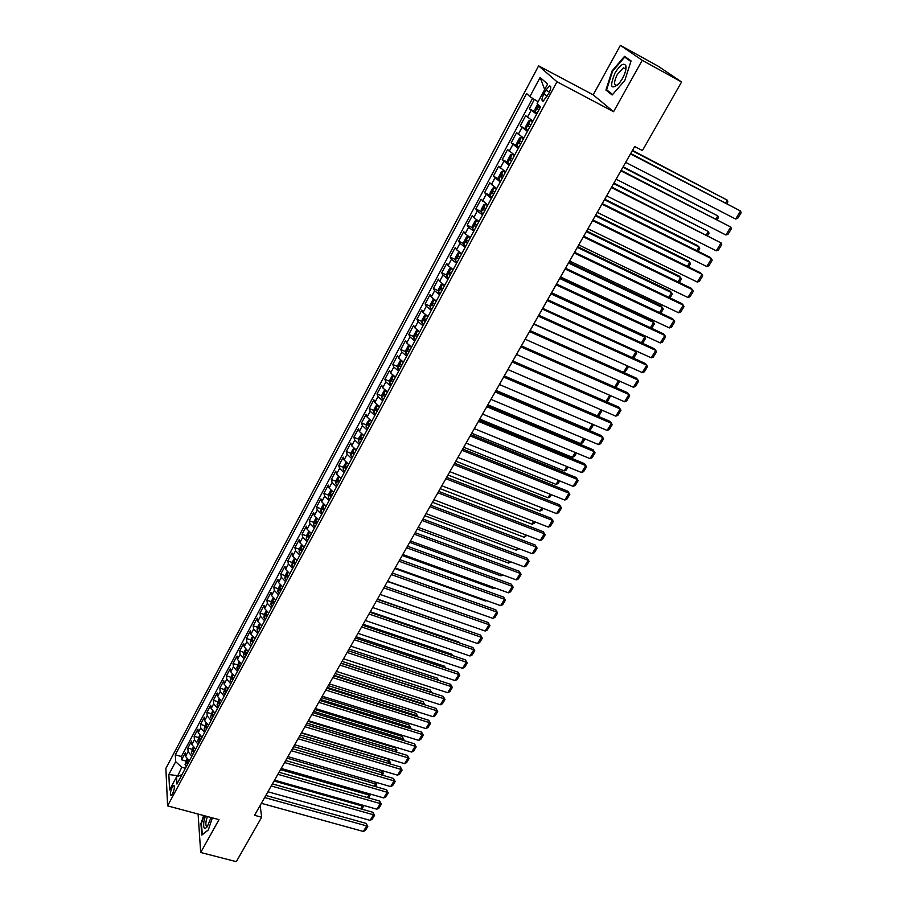<?xml version="1.0" encoding="UTF-8"?>
<svg xmlns="http://www.w3.org/2000/svg" width="907" height="907" viewBox="0 0 907 907"><rect width="100%" height="100%" fill="white"/><g stroke="black" fill="none" stroke-linecap="round" stroke-linejoin="round"><path stroke-width="1.36" d="M172.545 793.818C174.552 789.011 174.892 786.256 173.566 785.541L172.205 787.219C170.199 792.004 169.858 794.759 171.185 795.473L172.545 793.818M198.1 814.044L200.696 852.489L236.319 861.65L261.681 817.23L260.15 805.461M538.611 65.86L165.868 768.376L167.591 805.87L556.977 81.755L538.611 65.86L593.189 94.85L613.563 111.708L642.224 60.293L620.388 45.35L593.189 94.85M620.388 45.35L658.403 66.336L681.588 81.981L642.224 60.293M534.359 99.419L529.348 108.817L535.391 111.935M532.919 121.085L525.686 115.665L520.221 125.903L527.953 130.325M523.736 138.193L516.593 132.683L511.174 142.818L516.809 145.653M514.62 155.154L507.58 149.553L502.217 159.598L507.784 162.364M505.607 171.956L498.657 166.264L493.34 176.219L498.85 178.917M496.662 188.599L489.814 182.817L484.542 192.681L489.995 195.322M487.807 205.095L481.039 199.234L475.824 209.007L481.22 211.58M479.032 221.444L473.783 217.555L472.354 215.492L467.184 225.185L472.524 227.691M470.325 237.645L465.132 233.723L463.749 231.614L458.613 241.205L463.908 243.666M461.708 253.699L456.55 249.754L455.212 247.588L450.133 257.1L455.371 259.504M453.16 269.617L448.058 265.638L446.754 263.415L441.72 272.848L446.913 275.195M444.702 285.388L439.634 281.374L438.376 279.107L433.376 288.46L438.523 290.75M436.301 301.011L431.29 296.986L430.065 294.662L425.111 303.924L430.213 306.181M427.979 316.509L423.013 312.45L421.823 310.081L416.914 319.264L421.97 321.463M419.737 331.86L414.816 327.79L413.66 325.364L408.796 334.468L413.807 336.622M411.563 347.086L406.676 342.982L405.565 340.51L400.747 349.546L405.712 351.655M403.456 362.176L398.627 358.05L397.538 355.533L392.765 364.489L397.685 366.553M395.429 377.142L390.634 372.992L389.591 370.43L384.851 379.296L389.738 381.325M387.459 391.971L382.709 387.799L381.7 385.192L376.995 393.989L381.847 395.974M379.568 406.676L374.852 402.481L373.877 399.828L369.217 408.558L374.035 410.486M371.734 421.256L367.063 417.039L366.122 414.34L361.508 422.991L366.281 424.895M363.979 435.711L359.342 431.471L358.435 428.739L353.855 437.31L358.594 439.169M356.281 450.042L351.689 445.791L350.816 443.001L346.27 451.516L350.975 453.33M348.651 464.259L344.093 459.985L343.254 457.162L338.753 465.586L343.424 467.377M341.077 478.352L336.565 474.055L335.76 471.187L331.293 479.554L335.93 481.3M333.583 492.32L329.105 488.011L328.323 485.109L323.89 493.397L328.504 495.12M326.135 506.185L321.702 501.843L320.953 498.907L316.554 507.138L321.135 508.816M318.754 519.926L314.355 515.573L313.641 512.591L309.276 520.754L313.822 522.398M311.441 533.554L307.076 529.189L306.385 526.173L302.065 534.257L306.577 535.878M303.958 546.944L299.854 542.692L299.197 539.631L294.911 547.658L299.389 549.245M296.986 560.481L292.689 556.082L292.054 552.987L287.802 560.945L292.258 562.499M289.809 573.757L285.592 569.358L284.979 566.229L280.762 574.131L285.195 575.65M282.757 586.965L278.54 582.532L277.961 579.369L273.778 587.203L278.177 588.7M275.728 600.049L271.556 595.604L271 592.407L266.851 600.173L271.227 601.647M268.767 613.03L264.617 608.563L264.096 605.332L259.98 613.041L264.322 614.481M261.851 625.898L257.735 621.42L257.237 618.166L253.155 625.807L257.475 627.225M254.992 638.675L250.922 634.174L250.445 630.887L246.387 638.471L250.683 639.854L250.275 642.927L251.636 644.934M248.189 651.339L244.153 646.827L243.7 643.505L239.686 651.033L243.96 652.394M241.443 663.913L237.43 659.389L237.01 656.033L233.02 663.505L237.294 664.842M234.743 676.384L230.775 671.838L230.378 668.459L226.41 675.862L230.684 677.189M228.111 688.753L224.154 684.195L223.791 680.783L219.857 688.141L224.12 689.433M221.512 701.02L217.601 696.463L217.249 693.016L213.36 700.317L217.601 701.599M214.982 713.197L211.093 708.628L210.764 705.158L206.898 712.392L211.138 713.65M208.485 725.283L204.631 720.702L204.336 717.199L200.492 724.387L204.721 725.623M202.046 737.278L198.225 732.675L197.953 729.149L194.143 736.28L198.361 737.504M195.663 749.171L191.865 744.568L191.615 741.008L187.84 748.082L192.046 749.284M681.588 81.981L642.428 150.562L634.673 146.515L254.561 815.302L261.681 817.23M545.855 90.19L543.758 94.101C541.558 98.852 541.411 101.187 543.304 101.119L548.962 93.013C551.173 88.251 551.32 85.904 549.427 85.984L545.855 90.19L549.438 92.072M182.035 774.555L176.525 776.902L176.922 784.067L540.549 106.867L537.125 103.591L547.579 84.079L540.119 77.435L529.881 96.641L526.627 93.523L175.3 754.794L175.675 761.676L181.751 767.277L177.421 776.528M176.525 776.902L169.586 789.872L168.838 774.51L175.675 761.676M536.615 114.191L529.348 108.817M532.579 98.319L181.377 756.517L181.581 759.794L185.776 760.984M189.325 760.973L185.561 756.359L185.323 752.776L181.581 759.794M191.853 756.268L188.078 751.654L187.84 748.082M198.214 744.42L194.404 739.817L194.143 736.28M204.619 732.493L200.787 727.902L200.492 724.387M211.082 720.464L207.215 715.884L206.898 712.392M217.589 708.344L213.689 703.775L213.36 700.317M224.142 696.123L220.22 691.565L219.857 688.141M230.752 683.81L226.795 679.264L226.41 675.862M237.419 671.407L233.428 666.872L233.02 663.505M244.142 658.89L240.117 654.378L239.686 651.033M250.91 646.283L246.851 641.782L246.387 638.471M257.735 633.574L253.643 629.084L253.155 625.807M264.606 620.762L260.49 616.284L259.98 613.041M271.544 607.849L267.384 603.393L266.851 600.173M278.54 594.833L274.345 590.389L273.778 587.203M285.58 581.704L281.351 577.271L280.762 574.131M292.689 568.474L288.426 564.063L287.802 560.945M299.854 555.129L295.557 550.73L294.911 547.658M307.076 541.683L302.734 537.295L302.065 534.257M314.355 528.123L309.979 523.758L309.276 520.754M321.702 514.439L317.291 510.097L316.554 507.138M329.105 500.653L324.661 496.322L323.89 493.397M336.576 486.753L332.087 482.445L331.293 479.554M344.104 472.728L339.569 468.443L338.753 465.586M351.689 458.591L347.132 454.316L346.27 451.516M359.353 444.328L354.75 440.076L353.855 437.31M367.074 429.941L362.426 425.712L361.508 422.991M374.863 415.44L370.169 411.234L369.217 408.558M382.72 400.815L377.992 396.62L376.995 393.989M390.645 386.053L385.872 381.892L384.851 379.296M398.627 371.167L393.819 367.029L392.765 364.489M406.687 356.156L401.835 352.041L400.747 349.546M414.828 341.021L409.93 336.916L408.796 334.468M423.025 325.738L418.082 321.668L416.914 319.264M431.301 310.33L426.313 306.283L425.111 303.924M439.657 294.775L434.623 290.762L433.376 288.46M448.081 279.095L442.99 275.093L441.72 272.848M456.572 263.268L451.448 259.3L450.133 257.1M465.144 247.294L459.974 243.359L458.613 241.205M473.805 231.183L468.579 227.272L467.184 225.185M482.535 214.925L477.263 211.036L475.824 209.007M491.345 198.52L484.542 192.681M500.233 181.956L493.34 176.219M509.201 165.244L502.217 159.598M518.26 148.385L511.174 142.818M527.398 131.368L520.221 125.903M200.696 852.489L219.006 819.645L167.591 805.87M613.563 111.708L556.977 81.755M178.906 775.893L168.838 774.51M185.391 768.297L181.751 767.277M538.112 101.743L529.881 96.641M181.377 756.517L175.3 754.794M544.688 89.476L540.119 77.435M612.066 70.939L605.933 90.054L612.157 95.008L624.81 80.462L631.068 60.916L624.538 56.347L612.066 70.939L612.599 71.222M203.667 815.54L200.935 823.658L201.796 835.109L208.304 829.996L212.363 817.865M609.119 91.766L605.933 90.054M630.478 153.918L740.509 210.991L630.705 153.51M625.66 162.376L735.622 219.029L740.509 210.991L741.132 212.737L737.708 218.36L735.622 219.029M537.715 104.146L535.085 109.044L535.107 111.697L537.171 113.16M632.27 150.755L727.267 200.152L632.485 150.369M540.05 107.808L538.236 106.72L537.42 108.863L538.939 109.883M725.679 202.783L727.267 200.152L727.89 201.887L726.949 203.44M622.417 78.614C625.274 73.206 626.431 68.943 625.875 65.803C623.801 62.334 620.173 64.748 614.98 73.048C609.368 87.151 610.876 90.485 619.492 83.047L622.417 78.614M625.671 70.383L625.547 69.023L623.37 67.821L617.293 74.487C613.858 81.709 613.722 85.326 616.885 85.326L618.086 84.691M612.588 94.521L606.624 89.782L612.565 71.245L624.662 57.118L630.887 61.483M629.186 59.601L624.662 57.118M205.345 815.983L203.882 821.595C203.134 828.352 204.279 830.03 207.329 826.64L211.059 817.513M207.352 816.527L206.082 821.209C205.572 824.86 205.968 826.583 207.284 826.356L207.669 826.141M202.329 834.689L201.422 823.567L204.075 815.642M208.338 829.894L202.25 834.667M620.876 170.811L730.759 227.022L621.136 170.346M616.102 179.201L725.917 234.992L730.759 227.022L731.393 228.745L728.004 234.312L725.917 234.992M611.363 187.545L721.099 242.929L611.647 187.035M606.636 195.855L716.292 250.82L721.099 242.929L721.745 244.607L718.378 250.128L716.292 250.82M601.931 204.132L711.519 258.688L709.932 257.203L602.248 203.565M597.248 212.363L706.757 266.511L711.519 258.688L712.176 260.332L708.843 265.808L706.757 266.511M592.588 220.571L702.018 274.311L700.465 272.78L592.94 219.948M587.951 228.723L697.302 282.066L702.018 274.311L702.698 275.921L699.399 281.34L697.302 282.066M532.556 121.765L530.459 120.302L532.715 121.47M622.905 167.217L717.777 215.9L623.154 166.786M530.459 120.302L528.656 121.05L525.913 126.175L525.913 128.771L530.459 120.302M530.81 125.019L529.008 123.919L528.203 126.05L529.699 127.071M715.974 218.893L717.777 215.9L718.412 217.601L717.244 219.539M523.554 138.522L521.355 137.354L519.541 138.068L516.82 143.136L516.809 145.823L518.827 147.331M521.355 137.354L523.384 138.85M613.631 183.543L708.378 231.512L613.914 183.055M521.65 142.07L519.858 140.959L519.065 143.079L520.55 144.111M706.36 234.856L708.378 231.512L709.025 233.178L707.63 235.491M514.484 155.414L512.285 154.258L510.505 154.927L507.818 159.949L507.784 162.659L509.779 164.178M512.285 154.258L514.292 155.777M604.436 199.721L699.048 246.987L697.528 245.559L604.742 199.177M512.568 158.974L510.8 157.852L510.017 159.949L511.491 160.993M696.825 250.672L699.048 246.987L699.716 248.62L698.095 251.307M505.494 172.16L503.306 171.015L501.56 171.627L498.884 176.616L498.839 179.325L500.811 180.878M503.306 171.015L505.278 172.545M595.332 215.753L689.808 262.338L688.311 260.876L595.661 215.163M503.578 175.72L501.82 174.575L501.049 176.661L502.512 177.715M687.381 266.352L689.808 262.338L690.488 263.937L688.651 266.975M583.337 236.852L692.608 289.798L691.089 288.233L583.711 236.183M578.734 244.935L687.937 297.485L692.608 289.798L693.299 291.374L690.023 296.748L687.937 297.485M496.583 188.747L494.406 187.613L492.682 188.191L490.041 193.123L489.984 195.855L491.923 197.42M494.406 187.613L496.356 189.166M586.296 231.636L680.647 277.553L679.184 276.057L586.659 231.013M494.678 192.307L492.92 191.162L492.161 193.225L493.612 194.291M678.017 281.907L680.647 277.553L681.327 279.118L679.286 282.519M574.165 252.996L683.277 305.149L681.792 303.55L574.573 252.271M569.607 261.012L678.64 312.768L683.277 305.149L683.98 306.691L680.738 312.019L678.64 312.768M487.762 205.186L485.585 204.064L483.896 204.585L481.277 209.483L481.198 212.227L483.125 213.825M485.585 204.064L487.512 205.64M577.34 247.396L671.554 292.632L670.126 291.102L577.725 246.715M485.846 208.757L484.111 207.59L483.363 209.642L484.792 210.719M668.742 297.315L671.554 292.632L672.257 294.174L670.001 297.915M565.072 268.982L674.026 320.364L672.563 318.731L565.503 268.223M560.56 276.93L669.434 327.926L674.026 320.364L674.74 321.872L671.52 327.155L669.434 327.926M478.613 221.206L476.844 220.367L475.189 220.843L472.592 225.696L472.502 228.462L474.395 230.072M476.844 220.367L478.749 221.966M568.474 263.007L662.541 307.586L661.146 306.033L568.882 262.282M477.093 225.049L475.37 223.87L474.633 225.911L476.05 226.988M659.536 312.586L662.541 307.586L663.266 309.094L660.795 313.187M556.059 284.832L664.854 335.443L663.425 333.787L556.524 284.027M551.581 292.712L660.307 342.948L664.854 335.443L665.579 336.928L662.393 342.166L660.307 342.948M469.35 237.067L466.549 236.954L463.976 241.761L463.874 244.539L465.756 246.171M468.182 236.523L470.064 238.133M559.676 278.483L653.607 322.427L652.235 320.829L560.107 277.712M468.42 241.194L466.708 240.004L465.983 242.033L467.388 243.121M650.41 327.733L653.607 322.427L654.344 323.89L651.668 328.323M547.136 300.546L655.772 350.408L654.366 348.719L547.624 299.684M542.692 308.346L651.249 357.834L655.772 350.408L656.498 351.859L653.346 357.052L651.249 357.834M460.314 252.86L458.001 252.928L455.45 257.69L455.325 260.479L457.185 262.123M455.337 260.411L459.554 252.543L461.459 254.164M550.946 293.823L644.752 337.132L643.414 335.511L551.411 293.006M459.826 257.191L458.126 255.989L457.423 258.007L458.806 259.107M641.374 342.744L644.752 337.132L645.489 338.572L642.632 343.322M538.282 316.124L646.759 365.238L645.376 363.514L538.792 315.217M533.883 323.856L642.281 372.596L646.759 365.238L647.496 366.655L644.367 371.802L642.281 372.596M451.448 268.563L449.521 268.755L446.992 273.472L446.856 276.284L448.693 277.939M446.856 276.216L451.04 268.404L452.933 270.059M542.307 309.038L635.966 351.712L634.911 350.385M451.312 273.052L449.623 271.839L448.92 273.846L450.303 274.946M632.406 357.63L635.966 351.712L636.725 353.118L633.664 358.186M529.507 331.554L637.814 379.942L636.476 378.185L530.051 330.602M525.153 339.218L633.381 387.244L637.814 379.942L638.573 381.325L635.467 386.427L633.381 387.244M442.729 284.163L441.108 284.435L438.603 289.118L438.466 291.941L440.269 293.619M442.65 284.129L444.475 285.796M533.735 324.116L626.884 365.68M442.877 288.777L441.199 287.553L440.507 289.537L441.868 290.648M623.517 372.392L627.259 366.167L628.018 367.55L624.413 372.8M520.811 346.859L628.959 394.511L627.644 392.731L521.378 345.862M516.491 354.456L624.549 401.756L628.959 394.511L629.73 395.871L626.646 400.939L624.549 401.756M430.145 307.394L434.249 299.729L432.786 299.99L430.303 304.627L430.145 307.462L431.925 309.162M434.328 299.786L436.097 301.407M434.51 304.355L432.843 303.119L432.163 305.092L433.512 306.215M614.697 387.028L618.529 380.657M618.755 380.759L619.39 381.87L616.386 386.847L615.275 387.278M425.893 315.194L424.521 315.398L422.061 320.001L421.891 322.847L423.66 324.559M426.109 315.341L427.787 316.872M426.211 319.797L424.555 318.55L423.886 320.511L425.224 321.645M605.955 401.529L609.731 395.271M610.592 395.645L607.86 400.996L606.205 401.642M417.605 330.511L416.336 330.681L413.898 335.239L413.717 338.096L415.463 339.83M601.001 409.76L597.339 415.848L504.303 375.895M417.968 330.76L419.556 332.211M417.991 335.114L416.347 333.844L415.689 335.794L417.016 336.939M602.248 410.304L599.402 415.032L597.339 415.848M512.194 362.018L620.173 408.966L618.88 407.164L512.784 360.986M507.909 369.557L615.808 416.154L620.173 408.966L620.955 410.293L617.894 415.315L615.808 416.154M503.646 377.051L611.454 423.308L610.196 421.46L504.258 375.974M499.406 384.523L607.123 430.428L611.454 423.308L612.248 424.601L609.221 429.578L607.123 430.428M495.177 391.96L602.815 437.514L601.579 435.655L495.812 390.838M490.97 399.363L598.529 444.577L602.815 437.514L603.62 438.784L600.615 443.727L598.529 444.577M409.386 345.703L408.229 345.828L405.803 350.34L405.61 353.22L407.334 354.966M592.35 424.125L588.938 429.782L496.05 390.407M409.896 346.055L411.393 347.415M409.851 350.283L408.218 349.014L407.56 350.952L408.876 352.097M593.597 424.657L591.001 428.954L588.938 429.782M486.776 406.733L594.244 451.618L593.042 449.713L487.444 405.565M482.603 414.068L589.992 458.613L594.244 451.618L595.06 452.854L592.09 457.752L589.992 458.613M593.042 449.713L595.06 452.854M401.245 360.759L400.18 360.839L397.776 365.317L397.572 368.208L399.284 369.965M583.768 438.376L580.616 443.602L487.875 404.805M401.892 361.213L403.298 362.483M401.767 365.328L400.146 364.047L399.499 365.975L400.803 367.131M585.015 438.897L582.679 442.763L580.616 443.602M478.454 421.381L585.752 465.597L584.573 463.67L479.134 420.179M474.316 428.66L581.534 472.536L585.752 465.597L586.58 466.799L583.62 471.663L581.534 472.536M584.573 463.67L586.58 466.799M393.162 375.668L392.209 375.725L389.829 380.158L389.602 383.06L391.291 384.84M575.253 452.502L572.362 457.309L479.769 419.079M393.967 376.246L395.282 377.425M393.763 380.248L392.153 378.945L391.518 380.861L392.799 382.028M576.501 453.024L574.426 456.459L572.362 457.309M470.2 435.904L577.328 479.452L576.172 477.501L470.903 434.657M466.096 443.115L573.133 486.345L577.328 479.452L578.167 480.642L575.231 485.449L573.133 486.345M576.172 477.501L578.167 480.642M385.146 390.464L384.296 390.475L381.938 394.885L381.7 397.799L383.378 399.59M566.818 466.515L564.177 470.903L471.719 433.229M386.11 391.144L387.323 392.232M385.826 395.033L384.217 393.729L383.593 395.633L384.874 396.801M568.054 467.026L566.229 470.053L564.177 470.903M462.014 450.303L568.972 493.204L567.839 491.231L462.74 449.022M457.944 457.457L564.812 500.04L568.972 493.204L569.811 494.36L566.909 499.133L564.812 500.04M567.839 491.231L569.811 494.36M377.199 405.112L376.462 405.112L374.115 409.476L373.877 412.402L375.521 414.204M558.451 480.415L556.048 484.395L463.738 447.264M378.321 405.917L379.443 406.914M377.947 409.692L376.36 408.377L375.747 410.27L377.006 411.438M559.687 480.914L558.111 483.522L556.048 484.395M453.897 464.577L560.685 506.843L559.574 504.836L454.645 463.262M449.872 471.674L556.558 513.611L560.685 506.843L561.535 507.965L558.655 512.704L556.558 513.611M559.574 504.836L561.535 507.965M369.308 419.635L366.36 423.943L366.111 426.88L367.743 428.705M550.141 494.19L547.987 497.773L455.836 461.187M370.6 420.565L371.621 421.472M370.147 424.227L368.571 422.9L367.959 424.782L369.217 425.961M551.388 494.689L550.05 496.889L547.987 497.773M445.847 478.737L552.454 520.369L551.377 518.339L446.629 477.377M441.856 485.778L548.372 527.08L552.454 520.369L553.327 521.468L550.47 526.162L548.372 527.08M551.377 518.339L553.327 521.468M361.485 434.034L358.673 438.296L358.412 441.244L360.022 443.081M541.91 507.863L539.994 511.038L447.99 474.985M362.947 435.088L363.877 435.904M362.403 438.637L360.839 437.299L360.238 439.169L361.485 440.36M543.146 508.339L542.057 510.153L539.994 511.038M437.877 492.773L544.302 533.781L543.248 531.729L438.671 491.379M433.909 499.757L540.255 540.447L544.302 533.781L545.186 534.858L542.341 539.518L540.255 540.447M543.248 531.729L545.186 534.858M353.73 448.307L351.054 452.525L350.771 455.484L352.37 457.332M533.747 521.412L532.069 524.212L440.201 488.68M355.351 449.487L356.19 450.223M354.739 452.922L353.174 451.573L352.585 453.443L353.821 454.634M534.983 521.888L534.121 523.316L532.069 524.212M429.963 506.696L536.218 547.091L535.187 545.005L430.78 505.267M426.029 513.611L532.194 553.701L536.218 547.091L537.103 548.134L534.291 552.76L532.194 553.701M535.187 545.005L537.103 548.134M422.118 520.505L528.191 560.288L527.194 558.179L422.945 519.042M418.218 527.364L524.212 566.841L528.191 560.288L529.087 561.308L526.298 565.9L524.212 566.841M527.194 558.179L529.087 561.308M414.329 534.189L520.233 573.383L519.258 571.251L415.191 532.692M410.463 540.991L516.276 579.879L520.233 573.383L521.14 574.38L518.373 578.927L516.276 579.879M519.258 571.251L521.14 574.38M346.032 462.445L343.492 466.629L343.209 469.599L344.785 471.459M525.652 534.858L524.201 537.273L432.48 502.263M347.835 463.76L348.571 464.407M347.12 467.094L345.578 465.733L345 467.581L346.213 468.783M526.876 535.334L524.201 537.273M338.39 476.458L335.998 480.619L335.692 483.601L337.257 485.472M517.614 548.191L516.389 550.232L424.827 515.732M340.363 477.921L341.009 478.488M339.581 481.141L338.05 479.78L337.472 481.617L338.685 482.819M518.849 548.656L516.389 550.232M330.806 490.347L328.561 494.496L328.255 497.49L329.797 499.372M509.643 561.422L508.646 563.088L417.231 529.087M332.098 495.075L330.579 493.703L330.012 495.528L331.202 496.741M510.879 561.875L508.646 563.088M406.619 547.771L512.342 586.364L511.378 584.221L407.492 546.229M402.787 554.517L508.419 592.827L512.342 586.364L513.249 587.339L510.505 591.852L508.419 592.827M511.378 584.221L513.249 587.339M323.368 504.201L321.191 508.26L320.874 511.253L322.393 513.158M501.741 574.539L500.959 575.843L409.703 542.341M324.683 508.895L323.175 507.512L322.609 509.326L323.799 510.55M500.959 575.843L502.897 574.97M398.967 561.24L504.507 599.255L503.578 597.078L399.851 559.664M395.157 567.929L500.619 605.649L504.507 599.255L505.426 600.207L502.705 604.686L500.619 605.649M503.578 597.078L505.426 600.207M315.999 517.942L313.879 521.899L313.55 524.836L315.058 526.82M493.907 587.555L493.34 588.496L402.232 555.492M317.325 522.602L315.829 521.196L315.273 523.01L316.441 524.235M493.34 588.496L494.734 587.861M391.37 574.596L496.741 612.032L495.823 609.844L392.289 572.986M387.595 581.228L492.875 618.381L496.741 612.032L497.671 612.962L494.973 617.406L492.875 618.381M495.823 609.844L497.671 612.962M308.697 531.57L306.634 535.436L306.283 538.452L307.779 540.379M486.129 600.468L485.778 601.058L394.817 568.53M310.024 536.184L308.539 534.779L307.995 536.581L309.151 537.817M485.778 601.058L486.64 600.649M383.842 587.838L489.032 624.719L488.136 622.497L384.772 586.205M380.101 594.425L485.2 631.023L489.032 624.719L489.973 625.615L487.286 630.025L485.2 631.023M488.136 622.497L489.973 625.615M301.453 545.084L299.435 548.86L299.083 551.887L300.557 553.826M478.408 613.279L387.459 581.466M302.791 549.665L301.317 548.247L300.773 550.039L301.918 551.275M376.371 600.978L481.379 637.292L480.517 635.059L377.323 599.312M372.664 607.509L477.581 643.551L481.379 637.292L482.331 638.177L479.667 642.553L477.581 643.551M480.517 635.059L482.331 638.177M368.968 614.005L473.794 649.775L472.944 647.519L369.931 612.304M365.283 620.49L470.019 655.988L473.794 649.775L474.746 650.636L472.116 654.979L470.019 655.988M472.944 647.519L474.746 650.636M361.621 626.941L466.266 662.167L465.438 659.888L362.607 625.206M357.97 633.358L462.525 668.323L466.266 662.167L467.23 663.006L464.611 667.303L462.525 668.323M465.438 659.888L467.23 663.006M294.276 558.497L292.303 562.17L291.941 565.208L293.392 567.158M295.614 563.032L294.14 561.614L293.607 563.394L294.752 564.63M287.145 571.795L285.229 575.378L284.855 578.428L286.295 580.389M466.425 630.184L377.459 599.062M288.494 576.296L287.031 574.857L286.51 576.637L287.644 577.884M280.082 584.981L278.211 588.484L277.825 591.534L279.254 593.507M459.248 642.836L458.965 642.054L370.271 611.715M281.431 589.448L279.98 588.008L279.458 589.765L280.58 591.024M459.543 642.938L458.965 642.054M354.331 639.764L458.795 674.457L457.99 672.155L355.329 637.995M350.714 646.135L455.087 680.567L458.795 674.457L459.77 675.273L457.173 679.536L455.087 680.567M457.99 672.155L459.77 675.273M273.075 598.064L271.25 601.477L270.853 604.538L272.259 606.522M452.105 655.387L451.675 654.162L363.129 624.277M274.424 602.497L272.984 601.046L272.474 602.792L273.585 604.051M452.593 655.557L451.675 654.162M347.109 652.484L451.38 686.644L450.598 684.332L348.118 650.693M343.515 658.799L447.707 692.71L451.38 686.644L452.366 687.438L449.781 691.678L447.707 692.71M450.598 684.332L452.366 687.438M266.114 611.046L264.334 614.368L263.937 617.429L265.332 619.424M444.997 667.835L444.441 666.18L356.054 636.737M267.474 615.434L266.046 613.971L265.536 615.717L266.647 616.975M445.688 668.062L444.441 666.18M339.932 665.103L444.033 698.741L443.262 696.406L340.964 663.278M336.361 671.373L440.371 704.762L444.033 698.741L445.02 699.524L442.457 703.719L440.371 704.762M443.262 696.406L445.02 699.524M259.221 623.925L257.486 627.156L257.078 630.229L258.45 632.236M437.945 680.171L437.265 678.107L349.025 649.095M260.581 628.268L259.164 626.805L258.665 628.54L259.753 629.809M437.265 678.107L438.75 680.443M332.812 677.62L436.732 710.748L435.984 708.401L333.867 675.772M329.275 683.844L433.104 716.723L436.732 710.748L437.73 711.507L435.19 715.68L433.104 716.723M435.984 708.401L437.73 711.507M341.055 663.13L430.859 692.211L430.145 689.944L342.052 661.362M252.373 636.691L250.695 639.843M253.745 641.011L252.339 639.526L251.84 641.26L252.928 642.53M430.145 689.944L431.755 692.687M325.76 690.034L429.487 722.664L428.762 720.294L326.826 688.164M322.246 696.213L425.893 728.593L429.487 722.664L430.496 723.401L427.968 727.539L425.893 728.593M428.762 720.294L430.496 723.401M245.593 649.367L243.949 652.428L243.518 655.512L244.867 657.541M334.116 675.33L423.773 703.979L423.07 701.689L335.137 673.527M246.953 653.641L245.57 652.156L245.071 653.879L246.148 655.149M423.512 704.41L424.725 704.796M423.07 701.689L424.759 704.728M318.754 702.358L422.299 734.489L421.596 732.096L319.831 700.453M315.273 708.492L418.728 740.373L422.299 734.489L423.308 735.203L420.814 739.307L418.728 740.373M421.596 732.096L423.308 735.203M238.858 661.929L236.818 668.006L238.156 670.035M327.234 687.427L416.744 715.657L416.064 713.356L328.277 685.613M240.23 666.18L238.847 664.684L238.36 666.396L239.425 667.677M416.313 716.371L416.744 715.657L417.515 716.745M416.064 713.356L417.742 716.383M311.804 714.591L415.168 746.223L414.488 743.819L312.904 712.653M308.346 720.668L411.631 752.062L415.168 746.223L416.188 746.914L413.705 750.996L411.631 752.062M414.488 743.819L416.188 746.914M232.169 674.4L230.174 680.409L231.489 682.449M320.409 699.444L409.76 727.255L409.091 724.931L321.463 697.596M233.553 678.606L232.181 677.11L231.693 678.81L232.748 680.091M409.17 728.23L409.76 727.255L410.758 727.958L410.372 728.604M409.091 724.931L410.758 727.958M304.911 726.722L408.093 757.867L407.424 755.44L306.022 724.761M301.487 732.743L404.579 763.66L408.093 757.867L409.114 758.535L406.653 762.583L404.579 763.66M407.424 755.44L409.114 758.535M225.548 686.769L223.576 692.699L224.879 694.751M313.641 711.36L402.833 738.752L402.186 736.416L314.706 709.489M226.931 690.953L225.571 689.433L225.083 691.134L226.138 692.426M402.073 740.01L402.833 738.752L403.842 739.443L403.275 740.373M402.186 736.416L403.842 739.443M298.063 738.752L401.064 769.431L400.418 766.982L299.197 736.767M294.662 744.738L397.572 775.168L401.064 769.431L402.096 770.077L399.647 774.09L397.572 775.168M400.418 766.982L402.096 770.077M218.961 699.048L217.034 704.909L218.326 706.961M306.917 723.185L395.951 750.18L395.327 747.822L307.995 721.292M220.356 703.186L219.006 701.667L218.53 703.356L219.573 704.648M395.033 751.699L395.951 750.18L396.96 750.837L396.234 752.062M395.327 747.822L396.96 750.837M291.283 750.701L394.092 780.893L393.468 778.433L292.417 748.683M287.904 756.631L390.634 786.596L394.092 780.893L395.135 781.528L392.708 785.519L390.634 786.596M393.468 778.433L395.135 781.528M212.442 711.224L210.549 717.006L211.819 719.081M300.24 734.931L389.126 761.506L388.513 759.136L301.339 733.003M213.837 715.328L212.499 713.809L212.023 715.487L213.054 716.779M388.049 763.286L389.126 761.506L390.146 762.152L389.25 763.649M388.513 759.136L390.146 762.152M284.549 762.549L387.176 792.276L386.563 789.804L285.705 760.508M281.193 768.433L383.74 797.945L387.176 792.276L388.219 792.888L385.815 796.845L383.74 797.945M386.563 789.804L388.219 792.888M205.968 723.31L204.109 729.024L205.367 731.099M293.619 746.574L382.346 772.764L381.779 770.497M207.363 727.38L206.036 725.849L205.572 727.527L206.592 728.82M381.121 774.805L382.346 772.764L383.378 773.388L382.312 775.156M381.847 770.519L383.378 773.388M277.859 774.306L380.305 803.579L379.716 801.085L279.027 772.242M274.538 780.156L376.893 809.203L380.305 803.579L381.359 804.169L378.967 808.103L376.893 809.203M379.716 801.085L381.359 804.169M199.54 735.305L197.715 740.94L198.962 743.026M287.043 758.139L375.611 783.931L375.181 782.095M200.935 739.341L199.619 737.799L199.166 739.466L200.175 740.77M374.24 786.222L375.611 783.931L376.654 784.544L375.43 786.573M375.475 782.185L376.654 784.544M271.227 785.972L373.491 814.792L372.913 812.287L272.417 783.897M267.928 791.777L370.101 820.37L373.491 814.792L374.546 815.37L372.176 819.27L370.101 820.37M372.913 812.287L374.546 815.37M193.168 747.198L191.366 752.776L192.601 754.873M280.524 769.624L368.934 795.02L368.605 793.591M194.574 751.211L193.259 749.658L192.806 751.325L193.803 752.629M367.403 797.559L368.934 795.02L369.977 795.609L368.593 797.899M369.149 793.75L369.977 795.609M264.651 797.559L366.723 825.926L366.167 823.397L265.842 795.45M261.375 803.319L363.356 831.458L366.723 825.926L367.788 826.481L365.43 830.347L363.356 831.458M366.167 823.397L367.788 826.481M186.842 759.012L185.073 764.51L186.298 766.619M274.05 781.006L362.301 806.028L362.074 804.997M188.248 762.98L186.944 761.427L186.491 763.082L187.488 764.386M360.623 808.817L362.301 806.028L363.356 806.595L361.814 809.146M362.857 805.212L363.356 806.595M527.364 117.377L531.048 110.495M185.561 756.359L188.078 751.654M191.865 744.568L194.404 739.817M198.225 732.675L200.787 727.902M204.631 720.702L207.215 715.884M211.093 708.628L213.689 703.775M217.601 696.463L220.22 691.565M224.154 684.195L226.795 679.264M230.775 671.838L233.428 666.872M237.43 659.389L240.117 654.378M244.153 646.827L246.851 641.782M250.922 634.174L253.643 629.084M257.735 621.42L260.49 616.284M264.617 608.563L267.384 603.393M271.556 595.604L274.345 590.389M278.54 582.532L281.351 577.271M285.592 569.358L288.426 564.063M292.689 556.082L295.557 550.73M299.854 542.692L302.734 537.295M307.076 529.189L309.979 523.758M314.355 515.573L317.291 510.097M321.702 501.843L324.661 496.322M329.105 488.011L332.087 482.445M336.565 474.055L339.569 468.443M344.093 459.985L347.132 454.316M351.689 445.791L354.75 440.076M359.342 431.471L362.426 425.712M367.063 417.039L370.169 411.234M374.852 402.481L377.992 396.62M382.709 387.799L385.872 381.892M390.634 372.992L393.819 367.029M398.627 358.05L401.835 352.041M406.676 342.982L409.93 336.916M414.816 327.79L418.082 321.668M423.013 312.45L426.313 306.283M431.29 296.986L434.623 290.762M439.634 281.374L442.99 275.093M448.058 265.638L451.448 259.3M456.55 249.754L459.974 243.359M465.132 233.723L468.579 227.272M473.783 217.555L477.263 211.036M482.513 201.229L486.016 194.665M491.311 184.767L494.859 178.135M500.199 168.146L503.782 161.457M509.178 151.378L512.784 144.632M518.226 134.451L521.876 127.638M547.363 95.995L543.758 94.101M538.645 105.042L535.107 111.629M539.03 109.702L537.42 108.863M529.813 126.878L528.203 126.05M521.31 137.365L516.809 145.755M520.675 143.884L519.065 143.079M512.24 154.269L507.784 162.591M511.616 160.743L510.017 159.949M503.26 171.026L498.839 179.257M502.648 177.455L501.049 176.661M494.36 187.624L489.984 195.787M493.759 194.007L492.161 193.225M485.54 204.075L481.198 212.159M484.962 210.401L483.363 209.642M476.799 220.378L472.502 228.394M476.232 226.659L474.633 225.911M468.137 236.534L463.874 244.471M467.581 242.77L465.983 242.033M459.01 258.733L457.423 258.007M450.507 274.56L448.92 273.846M442.616 284.14L438.466 291.873M442.083 290.24L440.507 289.537M433.739 305.795L432.163 305.092M425.939 315.228L421.891 322.779M425.462 321.203L423.886 320.511M417.708 330.59L413.717 338.028M417.265 336.474L415.689 335.794M409.545 345.816L405.61 353.14M409.136 351.621L407.56 350.952M401.45 360.907L397.572 368.129M401.075 366.632L399.499 365.975M393.423 375.872L389.613 382.992M393.082 381.507L391.518 380.861M385.475 390.702L381.711 397.72M385.158 396.268L383.593 395.633M377.584 405.406L373.877 412.334M377.301 410.894L375.747 410.27M369.773 419.986L366.111 426.812M369.512 425.394L367.959 424.782M362.018 434.442L358.412 441.165M361.791 439.782L360.238 439.169M354.331 448.784L350.782 455.405M354.138 454.033L352.585 453.443M346.712 462.989L343.209 469.531M346.542 468.182L345 467.581M339.161 477.093L335.703 483.522M339.014 482.195L337.472 481.617M331.667 491.061L328.255 497.41M331.554 496.106L330.012 495.528M324.23 504.927L320.874 511.185M324.15 509.893L322.609 509.326M316.86 518.668L313.55 524.836M316.804 523.566L315.273 523.01M309.548 532.307L306.294 538.384M309.514 537.125L307.995 536.581M302.303 545.821L299.095 551.807M302.292 550.583L300.773 550.039M295.115 559.234L291.952 565.129M295.126 563.927L293.607 563.394M287.984 572.532L284.866 578.349M288.029 577.158L286.51 576.637M280.909 585.718L277.837 591.455M280.977 590.287L279.458 589.765M273.891 598.801L270.864 604.459M273.982 603.302L272.474 602.792M266.93 611.783L263.948 617.361M267.055 616.216L265.536 615.717M260.026 624.662L257.089 630.15M260.173 629.039L258.665 628.54M253.178 637.428L250.275 642.848M253.348 641.748L251.84 641.26M246.387 650.104L243.53 655.432M246.579 654.355L245.071 653.879M239.652 662.677L236.829 667.926M239.856 666.86L238.36 666.396M232.963 675.148L230.185 680.329M233.19 679.275L231.693 678.81M226.331 687.517L223.587 692.619M226.58 691.587L225.083 691.134M219.743 699.796L217.045 704.83M220.016 703.809L218.53 703.356M213.213 711.972L210.56 716.927M213.508 715.929L212.023 715.487M206.739 724.058L204.12 728.945M207.045 727.958L205.572 727.527M200.311 736.053L197.726 740.872M200.64 739.897L199.166 739.466M193.928 747.946L191.377 752.697M194.279 751.744L192.806 751.325M187.59 759.76L185.085 764.431M187.976 763.501L186.491 763.082M174.155 785.711L173.566 785.541M550.708 86.664L549.427 85.984M538.928 107.071L538.236 106.72M625.547 69.023L625.875 65.803M625.898 69.204L623.37 67.821M529.631 124.236L529.008 123.919M520.425 141.254L519.858 140.959"/></g></svg>
